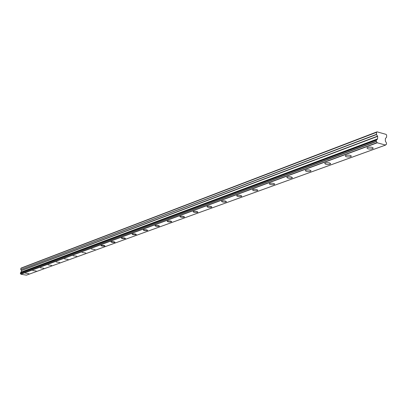 <?xml version="1.0" encoding="UTF-8"?>
<svg xmlns="http://www.w3.org/2000/svg" width="407" height="407" viewBox="0 0 407 407"><rect width="100%" height="100%" fill="white"/><g stroke="black" fill="none" stroke-linecap="round" stroke-linejoin="round"><path stroke-width="0.61" d="M372.441 148.748L373.122 148.326C372.685 147.151 370.848 146.856 367.613 147.436L366.941 147.858C367.379 149.028 369.215 149.323 372.441 148.748M28.877 273.672L25.488 273.204L28.877 273.672M36.213 271.006L32.779 270.528L36.213 271.006M43.788 268.249L40.308 267.76L43.788 268.249M51.623 265.4L48.092 264.901L51.623 265.4M59.727 262.454L56.141 261.945L59.727 262.454M68.111 259.407L64.469 258.888L68.111 259.407M76.791 256.252L73.097 255.718L76.791 256.252M85.785 252.981L82.031 252.437L85.785 252.981M95.111 249.588L91.3 249.033L95.111 249.588M104.787 246.072L104.981 245.94C104.314 245.34 103.022 245.151 101.104 245.375L100.911 245.507C101.577 246.108 102.869 246.296 104.787 246.072M114.83 242.419L115.039 242.282C114.372 241.661 113.06 241.468 111.096 241.707L110.892 241.839C111.559 242.46 112.871 242.653 114.83 242.419M125.264 238.624L125.488 238.482C124.827 237.841 123.489 237.642 121.479 237.892L121.266 238.034C121.922 238.67 123.26 238.868 125.264 238.624M136.116 234.681L136.35 234.529C135.694 233.867 134.335 233.664 132.275 233.923L132.046 234.076C132.702 234.732 134.061 234.936 136.116 234.681M147.405 230.576L147.655 230.413C146.998 229.731 145.62 229.523 143.508 229.792L143.264 229.955C143.915 230.637 145.294 230.845 147.405 230.576M159.162 226.302L159.427 226.129C158.776 225.422 157.372 225.208 155.204 225.493L154.945 225.666C155.591 226.373 156.995 226.582 159.162 226.302M171.413 221.846L171.693 221.662C171.052 220.93 169.622 220.716 167.399 221.016L167.124 221.194C167.76 221.927 169.19 222.141 171.413 221.846M184.193 217.201L184.493 217.002C183.857 216.244 182.402 216.025 180.118 216.341L179.823 216.534C180.454 217.287 181.914 217.511 184.193 217.201M197.532 212.347L197.858 212.139C197.232 211.355 195.747 211.126 193.401 211.457L193.086 211.665C193.707 212.449 195.192 212.678 197.532 212.347M211.477 207.275L211.823 207.056C211.208 206.242 209.697 206.008 207.28 206.359L206.944 206.578C207.56 207.392 209.071 207.621 211.477 207.275M226.068 201.974L226.434 201.735C225.829 200.89 224.288 200.651 221.805 201.022L221.444 201.256C222.044 202.096 223.585 202.335 226.068 201.974M241.341 196.418L241.738 196.164C241.148 195.289 239.57 195.045 237.016 195.431L236.625 195.681C237.215 196.556 238.787 196.805 241.341 196.418M257.356 190.593L257.779 190.323C257.204 189.413 255.596 189.163 252.961 189.57L252.543 189.84C253.118 190.751 254.721 191 257.356 190.593M274.16 184.483L274.618 184.193C274.059 183.247 272.42 182.987 269.699 183.42L269.246 183.71C269.805 184.656 271.444 184.915 274.16 184.483M291.819 178.062L292.318 177.752C291.773 176.765 290.099 176.501 287.286 176.959L286.803 177.269C287.342 178.251 289.016 178.515 291.819 178.062M310.404 171.306L310.938 170.971C310.414 169.943 308.704 169.668 305.794 170.157L305.27 170.487C305.789 171.515 307.499 171.79 310.404 171.306M329.975 164.189L330.555 163.828C330.057 162.754 328.307 162.474 325.295 162.988L324.725 163.349C325.224 164.418 326.974 164.703 329.975 164.189M350.625 156.68L351.251 156.288C350.783 155.169 348.992 154.879 345.874 155.428L345.253 155.815C345.721 156.934 347.512 157.224 350.625 156.68M377.004 131.873L20.925 268.269L377.055 131.837L386.131 134.396L386.609 135.129L386.614 137.184L385.398 138.528L385.348 141.051L386.508 143.045L386.487 144.119L385.566 145.075L377.253 142.801L376.312 141.305L376.338 140.227L377.233 139.311L21.037 272.293L377.192 139.387M21.067 272.247L21.469 270.538L20.803 269.556L376.521 134.544L376.546 132.295M377.233 139.311L377.569 138.889L377.625 136.355L376.521 134.544M377.055 131.837L21.256 268.004M377.126 142.623L20.843 274.145L20.411 273.535L376.419 141.494M376.312 141.305L20.411 273.535M20.35 273.428L20.416 272.812L376.338 140.227M376.373 140.125L20.416 272.812M20.843 272.598L21.037 272.293M21.317 271.988L377.569 138.884M376.46 134.335L20.803 269.556M20.772 269.439L20.894 268.299L376.5 132.341M385.505 145.075L26.501 275.137M26.424 275.163L20.92 274.242L377.253 142.801M21.469 270.543L377.625 136.355M377.503 139.062L21.261 272.09M386.375 144.246L385.912 144.419M377.564 136.147L21.439 270.426M373.133 147.899L373.122 148.326M274.633 183.928L274.618 184.193M292.328 177.462L292.318 177.752M310.948 170.655L310.938 170.971M330.565 163.477L330.555 163.828M351.261 155.901L351.251 156.288M376.409 140.105L20.472 272.741M385.566 145.075L26.465 275.157M386.411 144.241L385.897 144.429"/></g></svg>
